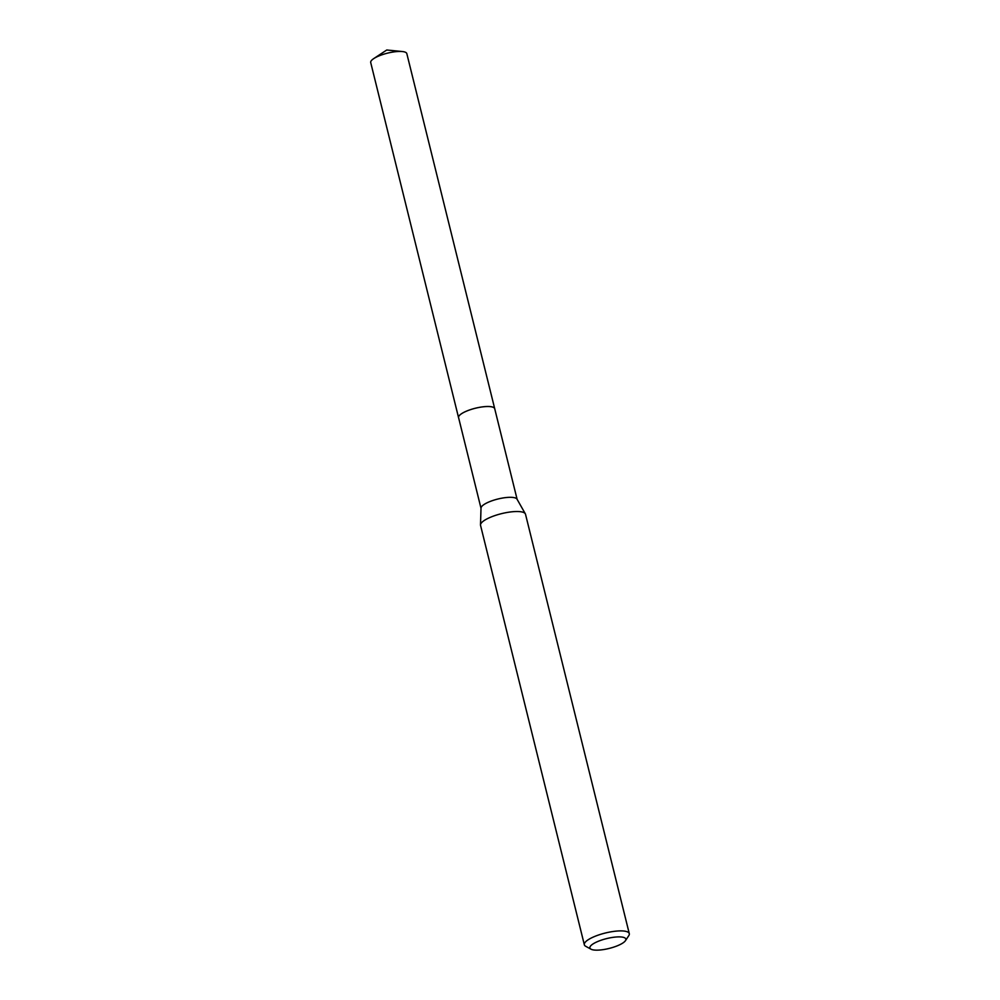 <?xml version="1.0" encoding="UTF-8"?>
<svg xmlns="http://www.w3.org/2000/svg" width="1000" height="1000" viewBox="0 0 1000 1000"><rect width="100%" height="100%" fill="white"/><g stroke="black" fill="none" stroke-linecap="round" stroke-linejoin="round"><path stroke-width="1.5" d="M373.725 58.612A18.6 5.1 -13.9 0 1 402.312 51.537L386.763 50L373.725 58.612A18.6 5.1 -13.9 0 0 372.463 59.538A18.6 5.1 -13.9 0 0 370.712 62.562L458.562 417.65A18.6 5.1 -13.9 0 1 484.5 406.675A18.6 5.1 -13.9 0 1 494.7 408.713A18.613 5.1 -13.9 0 1 494.738 408.9A18.613 5.1 -13.9 0 0 484.5 406.662A18.613 5.1 -13.9 0 0 466.275 411.238A18.613 5.1 -13.9 0 0 458.612 417.788A18.613 5.1 -13.9 0 1 458.562 417.65A18.613 5.1 -13.9 0 1 460.312 414.613A18.613 5.1 -13.9 0 1 480.062 407.238A18.613 5.1 -13.9 0 1 494.712 408.7L517.112 499.312M591 949.188L585.7 946.287A23.15 6.338 -13.9 0 1 584.338 944.762L480.55 525.375A23.15 6.338 -13.9 0 1 480.5 524.888L481.012 508.038A18.6 5.1 -13.9 0 1 506.962 497.463A18.6 5.1 -13.9 0 1 517.013 499.137L525.325 513.8A23.15 6.338 -13.9 0 1 525.513 514.25L629.288 933.637A23.15 6.338 -13.9 0 1 628.8 935.612L625.462 940.65A18.525 5.075 -13.9 0 1 600.062 950A18.525 5.075 -13.9 0 1 591 949.188A18.525 5.075 -13.9 0 1 595.737 942.425A18.525 5.075 -13.9 0 1 615.712 937.038A18.525 5.075 -13.9 0 1 625.462 940.65M480.5 524.888A23.15 6.338 -13.9 0 1 512.812 511.712A23.15 6.338 -13.9 0 1 525.325 513.8M584.338 944.762A23.15 6.338 -13.9 0 1 616.587 931.087A23.15 6.338 -13.9 0 1 629.288 933.637M402.312 51.537A18.6 5.1 -13.9 0 1 406.825 53.625L494.712 408.7M458.587 417.65L481 508.25"/></g></svg>
